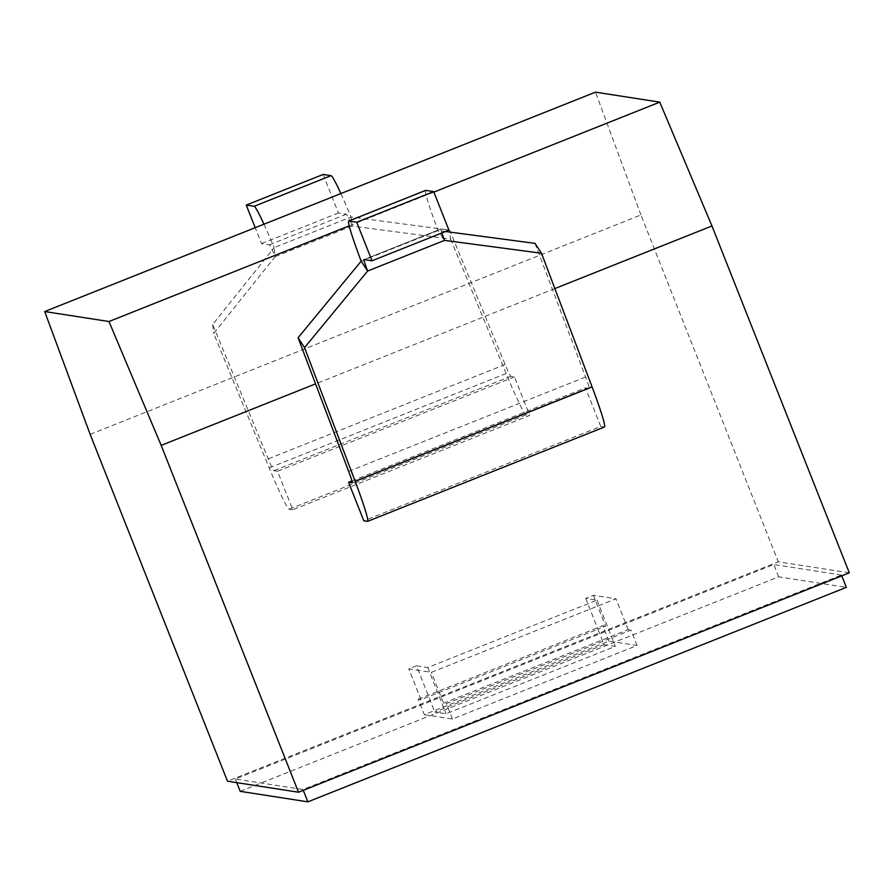 <?xml version="1.0" encoding="UTF-8"?>
<svg xmlns="http://www.w3.org/2000/svg" width="894" height="894" viewBox="0 0 894 894"><rect width="100%" height="100%" fill="white"/><g stroke="black" fill="none" stroke-linecap="round" stroke-linejoin="round"><path stroke-width="0.67" stroke-dasharray="4.47 3.35" d="M535.014 243.369L585.592 377A16.595 0.983 68.3 0 1 589.146 388.465A16.595 0.983 68.3 0 1 589.112 388.465L585.492 387.907L600.757 426.449L363.824 520.822M600.757 426.449L604.366 427.008L367.434 521.381M441.915 232.943A16.595 0.983 68.3 0 1 440.999 228.92A16.595 0.983 68.3 0 1 441.044 228.92L448.933 230.149M425.656 190.388A58.065 3.442 -111.7 0 0 438.082 230.529L444.553 240.385M361.165 261.171L438.082 230.529L445.503 231.512M351.945 480.938L585.492 387.907M263.953 224.204A58.065 3.442 68.3 0 1 274.1 247.638L212.671 324.477L268.211 458.879A16.595 0.983 -111.7 0 0 273.91 470.68L277.531 471.25L292.785 509.781L529.717 415.408L514.463 376.866L510.843 376.307A16.595 0.983 68.3 0 1 505.144 364.495L449.604 230.104L351.018 216.996L352.024 226.014L450.61 239.111L449.604 230.104M292.785 509.781L289.175 509.222A58.065 3.442 68.3 0 1 269.217 467.886L213.677 333.496L275.106 256.656A16.595 0.983 -111.7 0 0 269.396 244.844L261.506 243.615L255.203 227.702M450.61 239.111L506.149 373.513A58.065 3.442 -111.7 0 0 526.108 414.85L529.717 415.408M212.671 324.477L213.677 333.496M323.17 174.442L338.435 212.973L346.324 214.202A16.595 0.983 68.3 0 1 352.024 226.014L275.106 256.656L274.1 247.638L351.018 216.996A58.065 3.442 -111.7 0 0 340.882 193.562M514.463 376.866L277.531 471.25M338.435 212.973L261.506 243.615M349.196 225.847L433.869 192.109M849.3 572.842L778.261 561.801L227.478 781.2M90.149 434.35L640.931 214.951L778.261 561.801M640.931 214.951L595.493 92.149M554.861 288.572L315.548 383.895M841.455 575.021L773.802 564.516L235.323 779.009L302.977 789.514L841.455 575.021L841.779 575.837M240.207 791.335L778.685 576.842L846.339 587.358M778.685 576.842L773.802 564.516M236.754 782.641L235.323 779.009M303.289 790.33L302.977 789.514M424.292 714.664L452.476 719.044L637.098 645.502L608.915 641.121L424.292 714.664L418.18 699.242L421.007 699.678L597.93 629.208L604.042 644.619L615.318 646.373L446.072 713.781L434.797 712.037L604.042 644.619M416.492 665.784L427.768 667.539L597.002 600.131L585.726 598.377L593.415 595.315L615.966 598.812L431.344 672.355L408.793 668.857L416.492 665.784L434.797 712.037M585.726 598.377L597.93 629.208L605.629 626.146L593.415 595.315M597.002 600.131L615.318 646.373M427.768 667.539L446.072 713.781M418.18 699.242L602.802 625.699L605.629 626.146M608.915 641.121L602.802 625.699M637.098 645.502L630.996 630.08L446.374 703.623L443.558 703.187L431.344 672.355M452.476 719.044L446.374 703.623M443.558 703.187L628.18 629.644L630.996 630.08M628.18 629.644L615.966 598.812M421.007 699.678L408.793 668.857M364.115 259.562L441.044 228.92L364.082 259.562M348.66 471.373L585.592 377M589.146 388.465L352.214 482.838L589.112 388.465M526.108 414.85L289.175 509.222M346.324 214.202L269.396 244.844M506.149 373.513L269.217 467.886M505.144 364.495L268.211 458.879M510.843 376.307L273.91 470.68"/><path stroke-width="1.34" d="M304.552 347.61L355.13 481.24A58.065 3.442 68.3 0 1 367.568 521.37A58.065 3.442 68.3 0 1 367.434 521.381L363.824 520.822L348.559 482.279L352.18 482.849A16.595 0.983 -111.7 0 0 352.214 482.838A16.595 0.983 -111.7 0 0 348.66 471.373L298.082 337.742L361.165 261.171L367.624 271.027L304.552 347.61L298.082 337.742M445.503 231.512L535.014 243.369L541.485 253.237L444.553 240.385A16.595 0.983 68.3 0 1 441.915 232.943M604.366 427.008A58.065 3.442 -111.7 0 0 604.5 426.997A58.065 3.442 -111.7 0 0 592.063 386.856L541.485 253.237M361.165 261.171A58.065 3.442 68.3 0 1 348.727 221.03A58.065 3.442 68.3 0 1 348.85 221.019L356.751 222.248L372.005 260.791L364.115 259.562A16.595 0.983 -111.7 0 0 364.082 259.562A16.595 0.983 -111.7 0 0 367.624 271.027L444.553 240.385M372.005 260.791L448.933 230.149L433.679 191.607L425.779 190.377A58.065 3.442 -111.7 0 0 425.656 190.388L348.727 221.03M348.559 482.279L351.945 480.938M356.751 222.248L433.679 191.607M340.882 193.562A58.065 3.442 -111.7 0 0 331.071 175.66L323.17 174.442L246.252 205.084L254.142 206.302A58.065 3.442 68.3 0 1 263.953 224.204M255.203 227.702L246.252 205.084M433.869 192.109L659.761 102.139L595.493 92.149L44.7 311.548L108.967 321.527L349.196 225.847M315.548 383.895L161.177 445.38L108.967 321.527M44.7 311.548L90.149 434.35L227.478 781.2L298.507 792.229L849.3 572.842L711.97 225.981L554.861 288.572M161.177 445.38L298.507 792.229M659.761 102.139L711.97 225.981M841.779 575.837L846.339 587.358L307.86 801.851L240.207 791.335L236.754 782.641M307.86 801.851L303.289 790.33M355.13 481.24L592.063 386.856M348.85 221.019L425.779 190.377M331.071 175.66L254.142 206.302M604.5 426.997L367.568 521.37"/></g></svg>
